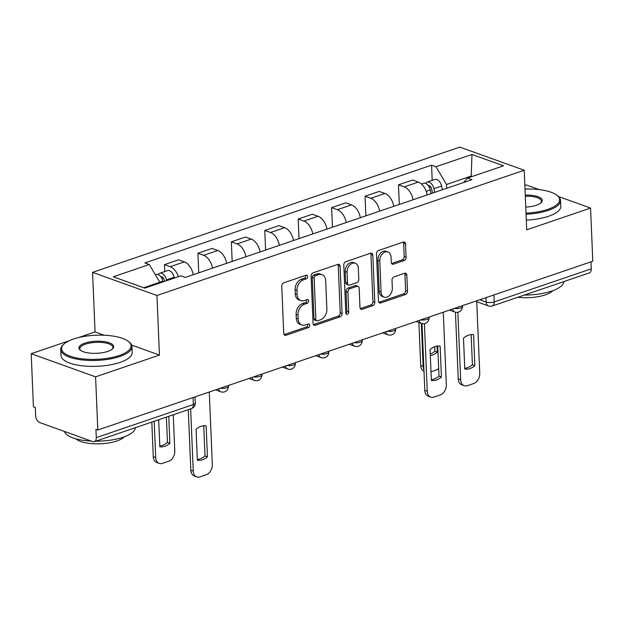 <?xml version="1.0" encoding="UTF-8"?>
<svg xmlns="http://www.w3.org/2000/svg" width="624" height="624" viewBox="0 0 624 624"><rect width="100%" height="100%" fill="white"/><g stroke="black" fill="none" stroke-linecap="round" stroke-linejoin="round"><path stroke-width="0.94" d="M307.64 276.549A1.958 1.396 109.8 0 0 306.829 275.207A1.958 1.396 109.8 0 0 306.088 275.215L283.741 282.836A2.8 1.997 109.8 0 0 281.744 286.174L283.725 333.38A2.8 1.997 109.8 0 0 284.879 335.299A2.8 1.997 109.8 0 0 285.94 335.283L308.287 327.662A1.958 1.396 109.8 0 0 309.683 325.33A1.958 1.396 109.8 0 0 308.872 323.989A1.958 1.396 109.8 0 0 308.131 323.996L305.237 324.979A8.954 6.396 109.8 0 1 301.86 325.01A8.954 6.396 109.8 0 1 298.155 318.88L297.991 314.948A8.954 6.396 109.8 0 1 304.372 304.262L307.265 303.272A1.958 1.396 109.8 0 0 308.662 300.94A1.958 1.396 109.8 0 0 307.85 299.598A1.958 1.396 109.8 0 0 307.109 299.606L304.216 300.589A8.954 6.396 109.8 0 1 300.838 300.628A8.954 6.396 109.8 0 1 297.133 294.497L296.969 290.558A8.954 6.396 109.8 0 1 303.35 279.872L306.244 278.889A1.958 1.396 109.8 0 0 307.64 276.549M300.838 300.628L298.958 299.949A8.954 6.396 109.8 0 1 295.261 293.818L295.097 289.887A8.954 6.396 109.8 0 1 301.47 279.201L304.364 278.21A1.958 1.396 109.8 0 0 305.76 275.87A1.958 1.396 109.8 0 0 305.674 275.356M285.94 335.283L284.076 334.612L306.407 326.992A1.958 1.396 109.8 0 0 307.804 324.652A1.958 1.396 109.8 0 0 307.718 324.137M301.86 325.01L299.98 324.34A8.954 6.396 109.8 0 1 296.283 318.209L296.119 314.278A8.954 6.396 109.8 0 1 302.492 303.584L305.386 302.601A1.958 1.396 109.8 0 0 306.782 300.261A1.958 1.396 109.8 0 0 306.696 299.746M404.087 260.551A2.8 1.997 109.8 0 0 406.084 257.213L405.53 243.968A2.8 1.997 109.8 0 0 404.368 242.05A2.8 1.997 109.8 0 0 403.315 242.057L378.495 250.52A2.8 1.997 109.8 0 0 376.498 253.867L378.479 301.072A2.8 1.997 109.8 0 0 379.634 302.983A2.8 1.997 109.8 0 0 380.695 302.975L405.514 294.512A2.8 1.997 109.8 0 0 407.503 291.174L406.832 275.176A2.8 1.997 109.8 0 0 405.678 273.257A2.8 1.997 109.8 0 0 404.617 273.265L394.001 276.892A2.8 1.997 109.8 0 0 392.005 280.231L392.34 288.163A7.488 5.351 109.8 0 1 384.181 297.125A7.488 5.351 109.8 0 1 381.085 292.001L379.782 260.926A7.488 5.351 109.8 0 1 387.941 251.963A7.488 5.351 109.8 0 1 391.037 257.088L391.256 262.267A2.8 1.997 109.8 0 0 392.41 264.178A2.8 1.997 109.8 0 0 393.463 264.17L404.087 260.551L402.207 259.873A2.8 1.997 109.8 0 0 404.204 256.534L403.65 243.29A2.8 1.997 109.8 0 0 403.307 242.065M69.061 340.79L31.2 353.707L95.581 376.849L159.44 355.072L156.944 295.495L524.222 170.251L526.718 229.835L590.569 208.057L592.8 261.222L97.812 430.014L95.932 429.343L96.283 437.627L193.354 404.524A5.702 1.973 -2.4 0 0 195.296 402.932L195.039 396.864M95.581 376.849L97.812 430.014M340.111 266.269A2.8 1.997 109.8 0 0 338.957 264.358A2.8 1.997 109.8 0 0 337.904 264.365L313.084 272.828A2.8 1.997 109.8 0 0 311.087 276.167L313.069 323.372A2.8 1.997 109.8 0 0 314.223 325.291A2.8 1.997 109.8 0 0 315.276 325.283L340.096 316.813A2.8 1.997 109.8 0 0 342.092 313.474L340.111 266.269L338.239 265.598A2.8 1.997 109.8 0 0 337.888 264.365M345.79 261.674L370.609 253.211A2.8 1.997 109.8 0 1 371.662 253.204A2.8 1.997 109.8 0 1 372.817 255.122L374.798 302.32A2.8 1.997 109.8 0 1 372.809 305.666L362.185 309.286A2.8 1.997 109.8 0 1 361.124 309.293A2.8 1.997 109.8 0 1 359.97 307.382L359.167 288.233A2.8 1.997 109.8 0 0 358.012 286.322A2.8 1.997 109.8 0 0 356.951 286.33L349.908 288.733A2.8 1.997 109.8 0 0 347.911 292.071L348.754 312.008A1.958 1.396 109.8 0 1 346.616 314.348A1.958 1.396 109.8 0 1 345.805 313.006L343.793 265.013A2.8 1.997 109.8 0 1 345.79 261.674M31.2 353.707L33.431 406.871L35.303 407.55L35.654 415.826A5.702 3.463 -108.8 0 0 39.632 422.526L92.75 441.62A5.702 3.463 -108.8 0 0 94.364 441.667A5.702 3.463 -108.8 0 0 96.283 437.627M104.239 335.228L95.059 331.929L78.554 337.561M95.059 331.929L92.555 272.353L459.833 147.108L524.222 170.251M539.276 189.618L526.188 184.915L524.854 185.367M590.569 208.057L558.41 196.498M590.975 261.846L591.271 268.835A5.702 3.463 71.2 0 1 589.352 272.883L492.289 305.978A5.702 3.463 -108.8 0 0 494.2 301.93L591.271 268.835M193.222 274.708A13.112 7.972 -108.8 0 0 184.353 261.869L170.212 266.698A13.112 7.972 71.2 0 1 178.363 276.682M170.212 266.698L164.486 264.638L164.775 271.534M184.353 261.869L178.628 259.81L164.486 264.638M198.736 272.828L197.917 253.235L203.642 255.294A13.112 7.972 71.2 0 1 212.503 268.133M226.652 263.305A13.112 7.972 -108.8 0 0 217.784 250.474L212.059 248.414L197.917 253.235M232.167 261.425L231.348 241.839L237.073 243.898A13.112 7.972 71.2 0 1 245.934 256.729M260.075 251.909A13.112 7.972 -108.8 0 0 251.215 239.078L245.489 237.019L231.348 241.839M265.59 250.029L264.771 230.443L270.496 232.495A13.112 7.972 71.2 0 1 279.365 245.333M293.506 240.513A13.112 7.972 -108.8 0 0 284.638 227.674L278.912 225.615L264.771 230.443M299.021 238.625L298.202 219.04L303.927 221.099A13.112 7.972 71.2 0 1 312.788 233.938M326.929 229.109A13.112 7.972 -108.8 0 0 318.068 216.278L312.343 214.219L298.202 219.04M332.452 227.23L331.625 207.644L337.35 209.703A13.112 7.972 71.2 0 1 346.219 222.534M360.36 217.714A13.112 7.972 -108.8 0 0 351.499 204.875L345.774 202.823L331.625 207.644M365.875 215.834L365.056 196.24L370.781 198.299A13.112 7.972 71.2 0 1 379.649 211.138M393.791 206.31A13.112 7.972 -108.8 0 0 384.922 193.479L379.197 191.42L365.056 196.24M399.305 204.43L398.486 184.844L404.212 186.904A13.112 7.972 71.2 0 1 413.072 199.735M427.214 194.914A13.112 7.972 -108.8 0 0 418.353 182.083L412.628 180.024L398.486 184.844M159.838 283L159.806 282.251L143.723 287.742M472.243 176.475L471.159 176.085L446.519 184.486L435.973 166.748L471.978 154.471L503.506 165.812L467.509 178.082L471.923 179.673L185.211 277.438L180.804 275.855L144.799 288.124L113.272 276.791L149.269 264.514L159.806 282.251M435.973 166.748L431.566 165.165L144.854 262.93L149.269 264.514M156.944 295.495L92.555 272.353M159.44 355.072L131.633 345.08M471.19 176.826L471.978 154.471M446.519 184.486L446.675 188.276M432.198 180.344L431.566 165.165M467.509 178.082L463.601 182.504M315.276 325.283L313.412 324.613L338.224 316.142A2.8 1.997 109.8 0 0 340.213 312.803L338.239 265.598M315.549 275.714A1.958 1.396 109.8 0 0 314.153 278.047L315.892 319.488A1.958 1.396 109.8 0 0 316.703 320.83A1.958 1.396 109.8 0 0 317.437 320.822L320.486 319.777A8.954 6.396 109.8 0 0 326.867 309.091L325.681 280.769A8.954 6.396 109.8 0 0 321.976 274.638A8.954 6.396 109.8 0 0 318.599 274.669L315.549 275.714L313.669 275.036A1.958 1.396 109.8 0 0 312.273 277.376L314.153 278.047M316.703 320.83L314.824 320.151A1.958 1.396 109.8 0 1 314.012 318.809L312.273 277.376M321.976 274.638L320.104 273.959A8.954 6.396 109.8 0 0 316.719 273.998L318.599 274.669M313.669 275.036L316.719 273.998M362.185 309.286L360.321 308.615L370.929 304.988A2.8 1.997 109.8 0 0 372.918 301.649L370.945 254.444A2.8 1.997 109.8 0 0 370.601 253.219M358.012 286.322L356.132 285.644A2.8 1.997 109.8 0 0 355.079 285.659L348.028 288.062A2.8 1.997 109.8 0 0 346.039 291.4L346.874 311.329L348.754 312.008M345.875 313.459A1.958 1.396 109.8 0 0 346.874 311.329M358.332 268.367A7.488 5.351 109.8 0 0 355.243 263.242A7.488 5.351 109.8 0 0 347.084 272.204L347.545 283.156A2.8 1.997 109.8 0 0 348.699 285.074A2.8 1.997 109.8 0 0 349.752 285.059L356.803 282.656A2.8 1.997 109.8 0 0 358.792 279.318L358.332 268.367M355.243 263.242L353.363 262.571A7.488 5.351 109.8 0 0 345.205 271.534L347.084 272.204M348.699 285.074L346.819 284.396A2.8 1.997 109.8 0 1 345.665 282.485L345.205 271.534M393.463 264.17L391.599 263.5L402.207 259.873M387.941 251.963L386.061 251.285A7.488 5.351 109.8 0 0 377.91 260.247L379.782 260.926M384.181 297.125L382.301 296.455A7.488 5.351 109.8 0 1 379.205 291.322L377.91 260.247M378.823 302.297L403.634 293.834A2.8 1.997 109.8 0 0 405.631 290.495L404.96 274.498A2.8 1.997 109.8 0 0 404.609 273.273M164.463 281.424L164.143 279.95A3.424 2.083 -108.8 0 0 160.906 276.775A3.424 2.083 -108.8 0 0 160.859 276.791M166.639 280.683L166.46 279.88A7.129 4.329 -108.8 0 0 159.705 273.265A7.129 4.329 -108.8 0 0 158.122 274.591M174.353 278.054L174.174 277.251A7.129 4.329 -108.8 0 0 167.419 270.637L159.705 273.265M158.691 419.734L159.822 446.768A17.815 12.73 109.8 0 0 169.892 443.329L168.761 416.302M154.19 421.27L155.711 457.54A8.549 6.107 109.8 0 0 159.245 463.398A8.549 6.107 109.8 0 0 162.474 463.367L168.691 461.245A8.549 6.107 109.8 0 0 174.782 451.035L173.261 414.765M162.997 281.923L162.817 281.128A7.129 4.329 -108.8 0 0 156.062 274.505L155.353 274.755M166.39 417.113L167.45 442.455L169.892 443.329M159.791 445.973A17.815 12.73 109.8 0 0 167.45 442.455M159.245 463.398L156.803 462.517A8.549 6.107 -70.2 0 1 153.27 456.667L155.711 457.54M151.819 422.081L153.27 456.667M203.728 425.794L204.992 455.949A17.815 12.73 -70.2 0 1 197.332 459.467M190.648 408.837L193.253 471.034A8.549 6.107 109.8 0 0 196.786 476.892L194.345 476.018A8.549 6.107 -70.2 0 1 190.811 470.161L188.276 409.648M207.433 456.83L206.138 425.88A17.815 12.73 -70.2 0 0 196.069 429.312L197.363 460.262A17.815 12.73 -70.2 0 0 207.433 456.83L204.992 455.949M196.786 476.892A8.549 6.107 109.8 0 0 200.015 476.861L206.232 474.739A8.549 6.107 109.8 0 0 212.324 464.537L209.282 392.005M119.223 355.501A34.78 12.059 -2.4 0 0 128.427 341.468A34.78 12.059 -2.4 0 0 73.421 339.043A34.78 12.059 -2.4 0 0 63.851 344.175A34.78 12.059 -2.4 0 0 76.479 357.911A34.78 12.059 -2.4 0 0 119.223 355.501M128.427 341.468L129.254 342.124A35.638 12.355 177.6 0 1 131.96 346.577A35.638 12.355 177.6 0 1 119.824 356.507A35.638 12.355 177.6 0 1 81.892 359.9A35.638 12.355 177.6 0 1 60.754 349.565A35.638 12.355 177.6 0 1 63.086 344.9L63.851 344.175M107.773 351.39A17.394 6.029 177.6 0 1 80.27 350.173A17.394 6.029 177.6 0 1 84.872 343.153A17.394 6.029 177.6 0 1 106.244 341.952A17.394 6.029 177.6 0 1 112.562 348.824A17.394 6.029 177.6 0 1 107.773 351.39M112.141 349.183A16.536 5.733 -2.4 0 0 112.882 347.381A16.536 5.733 -2.4 0 0 103.069 342.584A16.536 5.733 -2.4 0 0 85.472 344.159A16.536 5.733 -2.4 0 0 79.841 348.761A16.536 5.733 -2.4 0 0 80.722 350.501M135.338 427.697A35.638 12.355 177.6 0 1 123.201 437.198A35.638 12.355 177.6 0 1 95.776 441.191M124.355 436.784A25.654 8.892 177.6 0 1 116.891 440.981A25.654 8.892 177.6 0 1 75.886 438.82M131.96 346.577L132.21 352.459A35.638 12.355 177.6 0 1 120.065 362.388A35.638 12.355 177.6 0 1 82.134 365.781A35.638 12.355 177.6 0 1 61.004 355.446L60.754 349.565M91.252 441.082A35.638 12.355 177.6 0 1 64.342 431.402M526.016 213.151A34.78 12.059 -2.4 0 0 547.786 209.36A34.78 12.059 -2.4 0 0 556.99 195.328A34.78 12.059 -2.4 0 0 525.01 189.064M556.99 195.328L557.809 195.983A35.638 12.355 177.6 0 1 560.524 200.444A35.638 12.355 177.6 0 1 548.387 210.366A35.638 12.355 177.6 0 1 526.063 214.25M525.26 195.086A17.394 6.029 177.6 0 1 541.125 202.683A17.394 6.029 177.6 0 1 536.336 205.249A17.394 6.029 177.6 0 1 525.767 207.121M563.901 281.557A35.638 12.355 177.6 0 1 551.764 291.057A35.638 12.355 177.6 0 1 524.332 295.051M552.919 290.644A25.654 8.892 177.6 0 1 545.454 294.84A25.654 8.892 177.6 0 1 517.881 297.25M560.524 200.444L560.773 206.318A35.638 12.355 177.6 0 1 548.629 216.247A35.638 12.355 177.6 0 1 526.313 220.124M540.704 203.042A16.536 5.733 -2.4 0 0 541.437 201.24A16.536 5.733 -2.4 0 0 525.307 196.186M437.728 346.008L438.992 376.155A17.815 12.73 -70.2 0 1 431.324 379.673M424.414 323.645L427.245 391.24A8.549 6.107 109.8 0 0 430.778 397.098L428.337 396.224A8.549 6.107 -70.2 0 1 424.804 390.367L422.003 323.575M441.433 377.036L440.131 346.086A17.815 12.73 -70.2 0 0 430.061 349.526L431.356 380.468A17.815 12.73 -70.2 0 0 441.433 377.036L438.992 376.155M430.778 397.098A8.549 6.107 109.8 0 0 434.008 397.067L440.224 394.945A8.549 6.107 109.8 0 0 446.316 384.743L443.274 312.211M432.518 193.105L431.566 188.76A3.424 2.083 -108.8 0 0 428.321 185.585A3.424 2.083 -108.8 0 0 428.282 185.601M434.686 192.364L433.883 188.69A7.129 4.329 -108.8 0 0 427.128 182.075A7.129 4.329 -108.8 0 0 425.545 183.401M442.4 189.735L441.597 186.061A7.129 4.329 -108.8 0 0 434.842 179.447L427.128 182.075M437.065 346.086L437.315 352.139A17.815 12.73 109.8 0 1 430.318 355.579M421.333 323.365L423.134 366.35A8.549 6.107 109.8 0 0 423.938 369.658M430.997 371.795L436.114 370.055A8.549 6.107 109.8 0 0 438.672 368.495M431.044 193.612L430.24 189.93A7.129 4.329 -108.8 0 0 423.485 183.316L421.473 184.002M434.686 346.71L434.873 351.265L437.315 352.139M430.256 354.073A17.815 12.73 109.8 0 0 434.873 351.265M424 371.241A8.549 6.107 -70.2 0 1 420.693 365.469L423.134 366.35M418.891 322.491L420.693 365.469M471.151 334.604L472.415 364.759A17.815 12.73 -70.2 0 1 464.755 368.277M457.837 312.242L460.676 379.844A8.549 6.107 109.8 0 0 464.209 385.702L461.768 384.821A8.549 6.107 -70.2 0 1 458.234 378.971L455.434 312.179M474.856 365.633L473.561 334.69A17.815 12.73 -70.2 0 0 463.492 338.122L464.786 369.073A17.815 12.73 -70.2 0 0 474.856 365.633L472.415 364.759M464.209 385.702A8.549 6.107 109.8 0 0 467.438 385.671L473.655 383.549A8.549 6.107 109.8 0 0 479.747 373.339L476.705 300.815M479.801 299.762L486.158 302.047A5.702 1.973 -2.4 0 0 494.2 301.93L493.912 294.949M485.979 297.648L486.158 302.047A5.702 4.072 -70.2 0 0 488.522 305.947A5.702 5.702 0 0 0 492.289 305.978M384.922 193.479L370.781 198.299M351.499 204.875L337.35 209.703M318.068 216.278L303.927 221.099M284.638 227.674L270.496 232.495M251.215 239.078L237.073 243.898M217.784 250.474L203.642 255.294M418.353 182.083L404.212 186.904M220.186 388.284A5.702 1.973 -2.4 0 0 228.501 386.194L228.47 385.46M215.53 389.875L220.873 391.794A5.702 4.072 -70.2 0 1 218.626 388.822M253.617 376.888A5.702 1.973 -2.4 0 0 261.924 374.79L261.893 374.065M287.048 365.485A5.702 1.973 -2.4 0 0 295.355 363.394L295.324 362.669M320.471 354.089A5.702 1.973 -2.4 0 0 328.778 351.998L328.747 351.265M353.902 342.693A5.702 1.973 -2.4 0 0 362.209 340.595L362.177 339.869M387.325 331.289A5.702 1.973 -2.4 0 0 395.639 329.199L395.608 328.466M420.755 319.894A5.702 1.973 -2.4 0 0 429.062 317.803L429.031 317.07M454.186 308.49A5.702 1.973 -2.4 0 0 462.493 306.4L462.462 305.674M248.953 378.479L254.303 380.398A5.702 4.072 -70.2 0 1 252.049 377.419M282.383 367.076L287.726 369.002A5.702 4.072 -70.2 0 1 285.48 366.023M315.806 355.68L321.157 357.599A5.702 4.072 -70.2 0 1 318.903 354.619M349.237 344.276L354.58 346.203A5.702 4.072 -70.2 0 1 352.334 343.223M382.668 332.881L388.011 334.799A5.702 4.072 -70.2 0 1 385.765 331.828M416.091 321.485L421.442 323.404A5.702 4.072 -70.2 0 1 419.188 320.424M449.522 310.081L454.865 312.008A5.702 4.072 -70.2 0 1 452.618 309.028M193.058 397.535L193.354 404.524A5.702 3.463 -108.8 0 1 191.435 408.572A5.702 5.702 0 0 0 195.296 402.932M301.47 279.201L303.35 279.872M295.097 289.887L296.969 290.558M295.261 293.818L297.133 294.497M305.386 302.601L307.265 303.272M302.492 303.584L304.372 304.262M296.119 314.278L297.991 314.948M296.283 318.209L298.155 318.88M306.407 326.992L308.287 327.662M304.364 278.21L306.244 278.889M340.213 312.803L342.092 313.474M338.224 316.142L340.096 316.813M314.012 318.809L315.892 319.488M370.945 254.444L372.817 255.122M372.918 301.649L374.798 302.32M370.929 304.988L372.809 305.666M355.079 285.659L356.951 286.33M348.028 288.062L349.908 288.733M346.039 291.4L347.911 292.071M345.665 282.485L347.545 283.156M379.205 291.322L381.085 292.001M404.96 274.498L406.832 275.176M405.631 290.495L407.503 291.174M403.634 293.834L405.514 294.512M378.83 302.305L380.695 302.975M403.65 243.29L405.53 243.968M404.204 256.534L406.084 257.213M161.889 278.476L163.293 277.992M166.46 279.88L174.174 277.251M159.76 282.165L162.817 281.128M193.253 471.034L190.811 470.161M427.245 391.24L424.804 390.367M429.312 187.286L430.716 186.802M433.883 188.69L441.597 186.061M426.231 191.303L430.24 189.93M460.676 379.844L458.234 378.971M220.873 391.794A5.702 5.702 0 0 0 228.501 386.194M254.303 380.398A5.702 5.702 0 0 0 261.924 374.79M287.726 369.002A5.702 5.702 0 0 0 295.355 363.394M321.157 357.599A5.702 5.702 0 0 0 328.778 351.998M354.58 346.203A5.702 5.702 0 0 0 362.209 340.595M388.011 334.799A5.702 5.702 0 0 0 395.639 329.199M421.442 323.404A5.702 5.702 0 0 0 429.062 317.803M454.865 312.008A5.702 5.702 0 0 0 462.493 306.4M488.522 305.947L476.744 301.72M191.435 408.572L94.364 441.667"/></g></svg>
